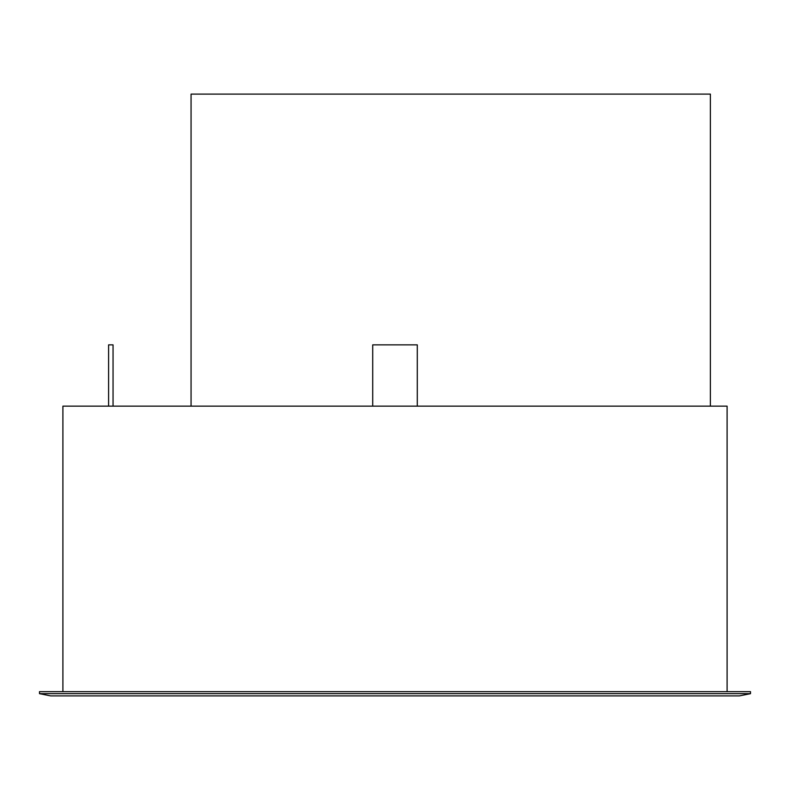 <?xml version="1.0" encoding="UTF-8"?>
<svg xmlns="http://www.w3.org/2000/svg" width="790" height="790" viewBox="0 0 790 790"><rect width="100%" height="100%" fill="white"/><g stroke="black" fill="none" stroke-linecap="round" stroke-linejoin="round"><path stroke-width="1.19" d="M372.712 406.149L372.712 344.855L417.288 344.855L417.288 406.149M108.595 406.149L108.595 344.855L113.049 344.855L113.049 406.149M710.378 406.149L710.378 94.109L191.061 94.109L191.061 406.149M750.5 693.669L739.351 695.891L50.649 695.891L39.5 693.669L750.5 693.669L750.5 691.655L39.5 691.655L39.5 693.669M727.096 691.655L727.096 406.149L62.904 406.149L62.904 691.655"/></g></svg>
